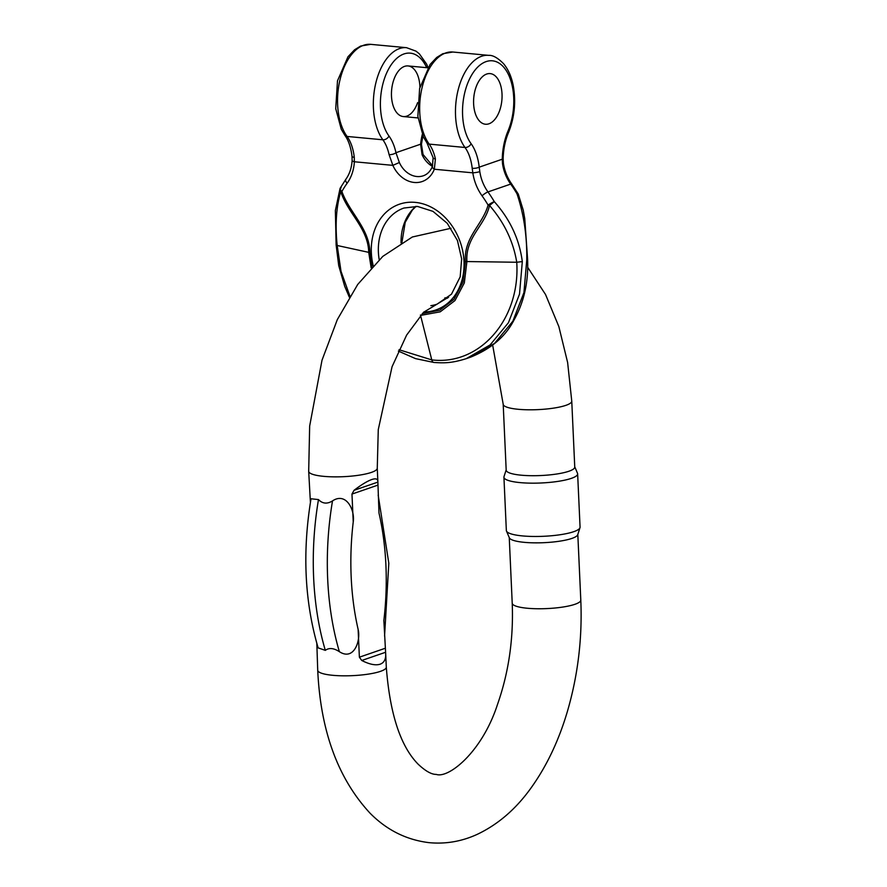 <?xml version="1.0" encoding="UTF-8"?>
<svg xmlns="http://www.w3.org/2000/svg" width="887" height="887" viewBox="0 0 887 887"><rect width="100%" height="100%" fill="white"/><g stroke="black" fill="none" stroke-linecap="round" stroke-linejoin="round"><path stroke-width="1.33" d="M332.514 500.889C346.351 491.742 355.055 510.258 353.237 521.944L351.973 494.07L354.024 490.323C361.331 484.745 367.24 481.153 371.731 479.545C375.644 478.237 377.685 478.803 377.851 481.253L378.993 513.063A191.215 106.096 95.3 0 1 383.86 620.434L385.701 654.085C385.889 659.407 384.027 662.777 380.113 664.208C375.611 665.638 369.491 664.407 361.752 660.482L359.379 657.189L358.115 629.315C360.965 640.492 354.024 661.292 339.366 651.668A208.157 115.498 -84.7 0 1 332.514 500.889C327.225 504.193 322.535 503.761 318.477 499.581A208.157 115.498 95.3 0 0 325.318 650.359L318.145 647.876C304.618 601.708 302.234 552.002 311.027 498.771L318.477 499.581M377.851 481.253L377.263 468.192A34.316 6.952 -2.6 0 1 355.332 475.698A34.316 6.952 -2.6 0 1 317.38 475.499A34.316 6.952 -2.6 0 1 308.687 471.307L310.417 502.43M577.814 534.44L580.797 600.089C582.404 638.119 577.958 675.151 567.48 711.152C558.954 740.102 547.046 765.359 531.756 786.946C516.5 808.567 498.306 824.378 477.151 834.39C461.695 841.464 445.651 844.224 429.02 842.65C406.379 839.878 386.721 830.055 370.034 813.168C337.958 778.542 320.517 730.91 317.723 670.262L316.814 643.33M325.318 650.359C329.066 647.588 333.745 648.031 339.366 651.668M521.301 475.199A34.316 6.952 -2.6 0 0 556.703 474.013A34.316 6.952 -2.6 0 0 574.754 467.039L571.76 401.135A34.316 6.952 177.4 0 1 553.71 408.109A34.316 6.952 177.4 0 1 518.307 409.295A34.316 6.952 177.4 0 1 503.195 404.25L506.189 470.143A34.316 6.952 -2.6 0 0 521.301 475.199M503.927 477.184L506.344 530.493A36.899 7.473 -2.6 0 0 506.477 531.058L509.349 537.81A34.316 6.952 -2.6 0 0 524.35 542.345A34.316 6.952 -2.6 0 0 558.61 541.336A34.316 6.952 -2.6 0 0 577.725 534.706L579.976 527.71A36.899 7.473 -2.6 0 0 580.065 527.144L577.637 473.835A36.899 7.473 177.4 0 1 541.125 482.983A36.899 7.473 177.4 0 1 503.927 477.184A36.899 7.473 177.4 0 1 504.004 476.618L506.167 469.888M506.477 531.058A36.899 7.473 -2.6 0 0 543.543 536.291A36.899 7.473 -2.6 0 0 579.976 527.71M574.743 466.773L577.504 473.281A36.899 7.473 177.4 0 1 577.637 473.835M502.02 94.022A25.424 14.103 -84.7 0 1 485.455 124.235A25.424 14.103 -84.7 0 1 473.769 97.603A25.424 14.103 -84.7 0 1 490.178 73.61A25.424 14.103 -84.7 0 1 502.02 94.022A25.424 14.103 -84.7 0 1 485.455 124.235A25.424 14.103 -84.7 0 1 473.591 100.719A25.424 14.103 -84.7 0 1 486.686 74.053A25.424 14.103 -84.7 0 1 490.178 73.61A25.424 14.103 -84.7 0 1 502.02 94.022M419.917 87.248A25.424 14.103 95.3 0 0 408.053 65.937A25.424 14.103 95.3 0 0 404.561 66.381A25.424 14.103 95.3 0 0 391.455 93.057A25.424 14.103 95.3 0 0 403.33 116.563A25.424 14.103 95.3 0 0 417.577 102.67M422.301 313.61L439.73 310.228L453.933 299.296L462.936 282.243L465.42 261.532C463.602 237.35 482.428 225.154 488.105 205.108A106.773 86.161 -109 0 0 482.062 195.827A43.219 34.87 71 0 1 472.826 172.832L472.206 168.308A5.089 1.497 -6.5 0 0 479.213 167.155L479.812 171.635A38.13 30.768 -109 0 0 487.972 191.925L510.69 184.097A5.089 1.042 144.4 0 1 511.755 184.052C507.353 177.843 504.57 170.914 503.406 163.275L503.129 158.917A5.089 0.554 -178.9 0 1 502.264 159.216L502.53 163.807A38.13 30.768 -109 0 0 510.69 184.097A111.862 90.263 71 0 1 517.01 193.821C523.929 214.576 527.166 236.663 526.745 260.068L523.94 292.588L512.852 321.227L494.547 343.391L470.653 357.128M482.062 195.827A5.089 1.042 -35.6 0 1 487.972 191.925A111.862 90.263 71 0 1 494.303 201.648C510.08 219.355 519.416 239.335 522.31 261.598L519.516 294.118L508.417 322.746L490.123 344.91L466.229 358.658M341.129 187.357L340.009 190.206M432.435 166.401C430.417 171.246 427.39 174.362 423.343 175.77A22.885 18.461 71 0 1 399.361 162.521L395.968 152.697A5.089 2.107 167.6 0 1 389.083 154.604L392.852 165.359A27.963 22.563 -109 0 0 414.284 182.467A27.963 22.563 -109 0 0 434.331 169.24A5.089 2.184 21.4 0 1 432.424 166.434L433.111 157.72A5.089 2.107 -12.4 0 0 435.406 158.928L434.331 169.24L472.826 172.832A5.089 0.676 -8.4 0 0 479.812 171.635M432.446 166.39A22.885 18.461 71 0 1 422.079 154.693L420.604 144.204L421.447 144.359L422.877 135.844M422.079 154.693L423.044 154.471L421.447 144.359M517.01 193.821A5.089 1.63 -22.7 0 1 518.352 194.331A5.089 5.089 0 0 0 518.041 193.71A5.089 0.732 149.4 0 0 517.01 193.821M503.406 163.275A5.089 0.676 171.6 0 1 502.53 163.807M372.063 266.832L369.923 252.618C369.546 228.569 349.445 212.747 341.894 191.459A106.773 86.161 71 0 1 347.15 183.232A43.219 34.87 -109 0 0 354.368 161.767L354.279 157.298A5.089 1.497 173.5 0 1 352.017 156.345C350.897 147.342 348.513 140.334 344.855 135.301A5.089 3.581 -36.1 0 0 347.072 136.443L382.874 139.791A50.847 28.207 -84.7 0 1 376.132 81.781A50.847 28.207 -84.7 0 1 406.545 47.687L416.014 51.147L419.351 53.841L426.58 64.052L428.066 67.434M349.933 296.191L341.029 271.4L337.182 245.488C335.053 224.744 336.251 206.771 340.774 191.57C347.482 212.902 368.238 228.314 368.737 252.44L371.154 267.819M340.209 188.199A5.089 3.293 22.7 0 0 340.043 188.51L335.364 210.518L336.129 244.923L338.723 265.623L344.699 286.29L349.334 297.167M340.043 188.532A5.089 3.293 22.7 0 0 340.774 191.57L341.894 191.459A5.089 2.439 -150.7 0 1 340.309 187.989A5.089 5.089 0 0 0 340.043 188.51M399.361 162.521L392.852 165.359L354.368 161.767A5.089 1.364 -176.7 0 1 352.128 160.503L352.017 156.334M420.449 314.996L431.781 359.9C479.956 365.699 520.436 319.176 516.744 262.253C513.307 241.386 504.248 222.46 489.535 205.462C484.923 225.741 465.22 237.372 466.906 261.61L464.311 282.986L454.964 300.571L440.229 311.825L422.157 315.118M494.303 201.648L489.535 205.462A5.089 1.53 6.5 0 1 488.105 205.108A5.089 0.732 -30.6 0 1 494.303 201.648M317.723 670.262A34.316 6.952 -2.6 0 0 326.416 674.453A34.316 6.952 -2.6 0 0 364.369 674.663A34.316 6.952 -2.6 0 0 386.3 667.146L385.701 654.085M580.797 600.089A34.316 6.952 177.4 0 1 562.746 607.063A34.316 6.952 177.4 0 1 527.344 608.249A34.316 6.952 177.4 0 1 512.22 603.204C513.606 638.928 508.672 672.734 497.43 704.644C481.885 752.486 448.323 778.764 436.26 774.395C431.492 774.495 425.438 771.069 418.087 764.139C400.492 746.211 389.892 713.88 386.3 667.146M359.379 657.189L385.135 648.308M377.718 485.189L351.973 494.07M353.237 521.944A191.215 106.096 95.3 0 0 358.115 629.315M354.024 490.323L377.818 482.129M385.546 652.289L361.752 660.482M426.691 67.678A45.758 25.39 95.3 0 0 388.772 68.709A45.758 25.39 95.3 0 0 388.972 136.033A45.758 25.39 95.3 0 1 395.968 152.697L420.604 144.204A45.758 25.39 -84.7 0 1 422.279 134.48M447.536 298.143A50.847 41.024 71 0 1 444.819 297.943M401.057 242.938A50.847 41.024 71 0 1 415.892 206.338M379.204 259.647A50.847 41.024 71 0 1 403.94 208.035L417.555 206.449L432.967 211.361L447.281 223.336L457.437 240.51L461.65 258.893L460.176 276.855L451.483 294.174L437.08 304.163A50.847 41.024 71 0 1 430.849 305.66M344.855 135.301L341.284 129.302L335.729 108.657L337.492 80.828L347.981 56.768L354.589 49.772L360.665 46.046L370.744 44.35A50.847 28.207 95.3 0 0 340.331 78.444A50.847 28.207 95.3 0 0 347.072 136.443A40.68 22.574 95.3 0 1 354.279 157.298M388.972 136.033A5.089 3.581 143.9 0 1 382.874 139.791A40.68 22.574 -84.7 0 1 389.083 154.604M471.108 143.705A45.758 25.39 -84.7 0 1 468.768 80.684A45.758 25.39 -84.7 0 1 504.648 68.31A45.758 25.39 -84.7 0 1 508.018 130.977A45.758 25.39 95.3 0 0 502.264 159.216L479.213 167.155A45.758 25.39 -84.7 0 0 471.108 143.705A5.089 3.581 143.9 0 1 464.999 147.464L429.197 144.115A50.847 28.207 -84.7 0 1 422.456 86.106A50.847 28.207 -84.7 0 1 452.869 52.023L488.67 55.36A50.847 28.207 95.3 0 0 458.257 89.454A50.847 28.207 95.3 0 0 464.999 147.464A40.68 22.574 95.3 0 1 472.206 168.308M466.118 358.703L470.542 357.173C491.121 348.846 505.579 336.495 513.961 320.118C523.984 302.279 528.541 282.055 527.61 259.447L526.745 260.068M508.018 130.977A5.089 2.096 22.9 0 1 508.495 132.562C514.549 117.417 516.123 101.75 513.229 85.562C511.455 76.604 508.229 69.319 503.561 63.698C497.751 57.832 492.795 55.061 488.67 55.36M433.111 157.72L426.991 142.962A5.089 3.581 -36.1 0 0 429.197 144.115A40.68 22.574 -84.7 0 1 435.406 158.928M423.875 311.958A55.925 45.126 -109 0 0 463.868 259.192A55.925 45.126 -109 0 0 415.183 202.369A55.925 45.126 -109 0 0 373.194 265.634M398.374 351.097L415.526 358.625L433.931 362.461A5.089 2.816 -84.7 0 1 431.781 359.9L399.017 349.711M336.993 244.291L337.182 245.488L369.923 252.618M347.15 183.232A5.089 2.606 -144.2 0 1 345.863 179.274L340.309 187.989M522.31 261.598L516.744 262.253L465.42 261.532M509.249 537.555L512.22 603.204M308.687 471.307L309.663 426.048L322.003 360.233L337.337 319.575L357.727 284.439L382.818 256.365L412.333 236.995L451.006 228.269M527.721 267.353L545.538 294.506L558.843 326.56L567.625 362.495L571.76 401.135M377.263 468.192L378.272 429.607L392.054 366.752L406.59 335.153L423.531 312.313L448.7 297.09M503.195 404.25L492.662 345.076M384.57 636.012L388.816 563.245L378.172 495.112M403.33 116.563L418.043 117.938M408.053 65.937L427.844 67.789M370.744 44.35L406.545 47.687M432.634 165.88L423.044 154.471M447.669 298.021L445.241 297.821M401.933 242.428L405.226 222.271L412.311 210.13L416.07 206.338M527.61 259.447L524.76 218.668L523.252 210.219L518.352 194.331M511.755 184.052L518.041 193.71M503.129 158.917C503.372 149.36 505.158 140.567 508.495 132.562M426.991 142.962L423.409 136.975L417.855 116.319L419.618 88.5L430.117 64.429L436.726 57.444L442.79 53.719L452.869 52.023M345.863 179.274C349.545 174.118 351.64 167.854 352.128 160.492M433.931 362.461C443.833 363.105 451.339 363.326 466.152 358.681"/></g></svg>
